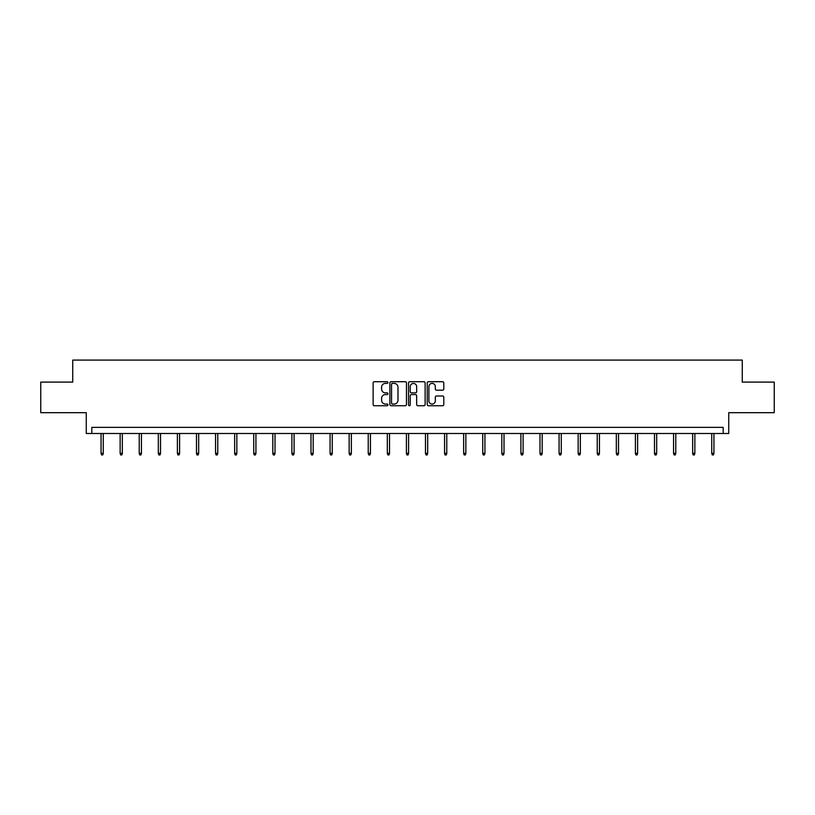 <?xml version="1.0" encoding="UTF-8"?>
<svg xmlns="http://www.w3.org/2000/svg" width="815" height="815" viewBox="0 0 815 815"><rect width="100%" height="100%" fill="white"/><g stroke="black" fill="none" stroke-linecap="round" stroke-linejoin="round"><path stroke-width="1.22" d="M387.93 382.561A0.846 0.846 0 0 0 387.084 381.715L374.329 381.715A1.202 1.202 0 0 0 373.127 382.918L373.127 404.535A1.202 1.202 0 0 0 374.329 405.738L387.084 405.738A0.846 0.846 0 0 0 387.93 404.892A0.846 0.846 0 0 0 387.084 404.057L385.434 404.057A3.841 3.841 0 0 1 381.593 400.206L381.593 398.413A3.841 3.841 0 0 1 385.434 394.562L387.084 394.562A0.846 0.846 0 0 0 387.93 393.727A0.846 0.846 0 0 0 387.084 392.881L385.434 392.881A3.841 3.841 0 0 1 381.593 389.04L381.593 387.237A3.841 3.841 0 0 1 385.434 383.396L387.084 383.396A0.846 0.846 0 0 0 387.93 382.561M40.75 382.103L40.75 412.685L86.258 412.685L86.258 433.488L728.742 433.488L728.742 412.685L774.25 412.685L774.25 382.103L742.261 382.103L742.261 360.087L72.739 360.087L72.739 382.103L40.75 382.103M442.596 390.181A1.202 1.202 0 0 0 443.798 388.979L443.798 382.918A1.202 1.202 0 0 0 442.596 381.715L428.425 381.715A1.202 1.202 0 0 0 427.223 382.918L427.223 404.535A1.202 1.202 0 0 0 428.425 405.738L442.596 405.738A1.202 1.202 0 0 0 443.798 404.535L443.798 397.211A1.202 1.202 0 0 0 442.596 396.009L436.524 396.009A1.202 1.202 0 0 0 435.332 397.211L435.332 400.837A3.209 3.209 0 0 1 432.113 404.057A3.209 3.209 0 0 1 428.904 400.837L428.904 386.616A3.209 3.209 0 0 1 432.113 383.396A3.209 3.209 0 0 1 435.332 386.616L435.332 388.979A1.202 1.202 0 0 0 436.524 390.181L442.596 390.181M723.18 433.488L723.18 427.366L91.82 427.366L91.82 433.488M406.451 382.918A1.202 1.202 0 0 0 405.249 381.715L391.078 381.715A1.202 1.202 0 0 0 389.876 382.918L389.876 404.535A1.202 1.202 0 0 0 391.078 405.738L405.249 405.738A1.202 1.202 0 0 0 406.451 404.535L406.451 382.918M409.751 381.715L423.922 381.715A1.202 1.202 0 0 1 425.124 382.918L425.124 404.535A1.202 1.202 0 0 1 423.922 405.738L417.861 405.738A1.202 1.202 0 0 1 416.659 404.535L416.659 395.764A1.202 1.202 0 0 0 415.456 394.562L411.432 394.562A1.202 1.202 0 0 0 410.23 395.764L410.23 404.892A0.846 0.846 0 0 1 409.395 405.738A0.846 0.846 0 0 1 408.549 404.892L408.549 382.918A1.202 1.202 0 0 1 409.751 381.715M392.402 383.396A0.846 0.846 0 0 0 391.557 384.242L391.557 403.211A0.846 0.846 0 0 0 392.402 404.057L394.144 404.057A3.841 3.841 0 0 0 397.985 400.206L397.985 387.237A3.841 3.841 0 0 0 394.144 383.396L392.402 383.396M416.659 386.667A3.209 3.209 0 0 0 413.439 383.457A3.209 3.209 0 0 0 410.23 386.667L410.23 391.689A1.202 1.202 0 0 0 411.432 392.881L415.456 392.881A1.202 1.202 0 0 0 416.659 391.689L416.659 386.667M103.261 453.323L102.772 454.913L101.549 454.913L101.06 453.323L103.261 453.323L103.261 433.488M101.06 453.323L101.06 433.488M122.342 453.323L121.853 454.913L120.63 454.913L120.141 453.323L122.342 453.323L122.342 433.488M120.141 453.323L120.141 433.488M141.433 453.323L140.944 454.913L139.711 454.913L139.222 453.323L141.433 453.323L141.433 433.488M139.222 453.323L139.222 433.488M160.514 453.323L160.025 454.913L158.803 454.913L158.314 453.323L160.514 453.323L160.514 433.488M158.314 453.323L158.314 433.488M179.595 453.323L179.106 454.913L177.884 454.913L177.395 453.323L179.595 453.323L179.595 433.488M177.395 453.323L177.395 433.488M198.677 453.323L198.188 454.913L196.965 454.913L196.476 453.323L198.677 453.323L198.677 433.488M196.476 453.323L196.476 433.488M217.768 453.323L217.279 454.913L216.046 454.913L215.557 453.323L217.768 453.323L217.768 433.488M215.557 453.323L215.557 433.488M236.849 453.323L236.36 454.913L235.138 454.913L234.649 453.323L236.849 453.323L236.849 433.488M234.649 453.323L234.649 433.488M255.93 453.323L255.441 454.913L254.219 454.913L253.73 453.323L255.93 453.323L255.93 433.488M253.73 453.323L253.73 433.488M275.012 453.323L274.523 454.913L273.3 454.913L272.811 453.323L275.012 453.323L275.012 433.488M272.811 453.323L272.811 433.488M294.103 453.323L293.614 454.913L292.381 454.913L291.892 453.323L294.103 453.323L294.103 433.488M291.892 453.323L291.892 433.488M313.184 453.323L312.695 454.913L311.473 454.913L310.984 453.323L313.184 453.323L313.184 433.488M310.984 453.323L310.984 433.488M332.265 453.323L331.776 454.913L330.554 454.913L330.065 453.323L332.265 453.323L332.265 433.488M330.065 453.323L330.065 433.488M351.346 453.323L350.858 454.913L349.635 454.913L349.146 453.323L351.346 453.323L351.346 433.488M349.146 453.323L349.146 433.488M370.438 453.323L369.949 454.913L368.716 454.913L368.227 453.323L370.438 453.323L370.438 433.488M368.227 453.323L368.227 433.488M389.519 453.323L389.03 454.913L387.808 454.913L387.319 453.323L389.519 453.323L389.519 433.488M387.319 453.323L387.319 433.488M408.6 453.323L408.111 454.913L406.889 454.913L406.4 453.323L408.6 453.323L408.6 433.488M406.4 453.323L406.4 433.488M427.681 453.323L427.192 454.913L425.97 454.913L425.481 453.323L427.681 453.323L427.681 433.488M425.481 453.323L425.481 433.488M446.773 453.323L446.284 454.913L445.051 454.913L444.562 453.323L446.773 453.323L446.773 433.488M444.562 453.323L444.562 433.488M465.854 453.323L465.365 454.913L464.143 454.913L463.654 453.323L465.854 453.323L465.854 433.488M463.654 453.323L463.654 433.488M484.935 453.323L484.446 454.913L483.224 454.913L482.735 453.323L484.935 453.323L484.935 433.488M482.735 453.323L482.735 433.488M504.016 453.323L503.527 454.913L502.305 454.913L501.816 453.323L504.016 453.323L504.016 433.488M501.816 453.323L501.816 433.488M523.108 453.323L522.619 454.913L521.386 454.913L520.897 453.323L523.108 453.323L523.108 433.488M520.897 453.323L520.897 433.488M542.189 453.323L541.7 454.913L540.477 454.913L539.988 453.323L542.189 453.323L542.189 433.488M539.988 453.323L539.988 433.488M561.27 453.323L560.781 454.913L559.559 454.913L559.07 453.323L561.27 453.323L561.27 433.488M559.07 453.323L559.07 433.488M580.351 453.323L579.862 454.913L578.64 454.913L578.151 453.323L580.351 453.323L580.351 433.488M578.151 453.323L578.151 433.488M599.443 453.323L598.954 454.913L597.721 454.913L597.232 453.323L599.443 453.323L599.443 433.488M597.232 453.323L597.232 433.488M618.524 453.323L618.035 454.913L616.812 454.913L616.323 453.323L618.524 453.323L618.524 433.488M616.323 453.323L616.323 433.488M637.605 453.323L637.116 454.913L635.894 454.913L635.405 453.323L637.605 453.323L637.605 433.488M635.405 453.323L635.405 433.488M656.686 453.323L656.197 454.913L654.975 454.913L654.486 453.323L656.686 453.323L656.686 433.488M654.486 453.323L654.486 433.488M675.778 453.323L675.289 454.913L674.056 454.913L673.567 453.323L675.778 453.323L675.778 433.488M673.567 453.323L673.567 433.488M694.859 453.323L694.37 454.913L693.147 454.913L692.658 453.323L694.859 453.323L694.859 433.488M692.658 453.323L692.658 433.488M713.94 453.323L713.451 454.913L712.229 454.913L711.74 453.323L713.94 453.323L713.94 433.488M711.74 453.323L711.74 433.488"/></g></svg>
